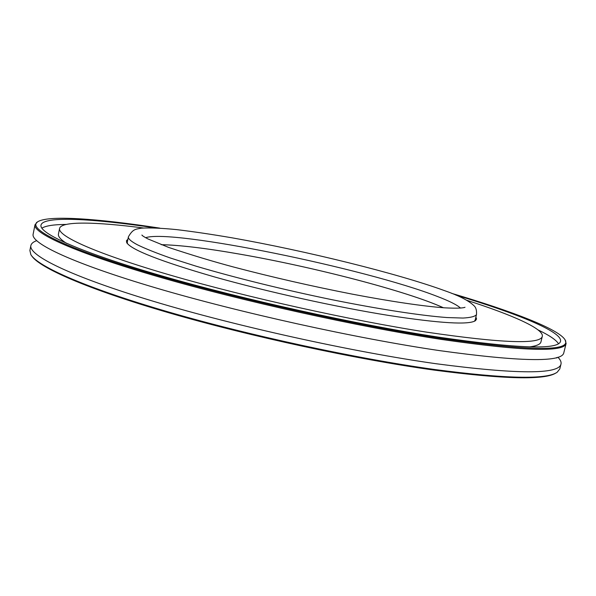 <?xml version="1.0" encoding="UTF-8"?>
<svg xmlns="http://www.w3.org/2000/svg" width="596" height="596" viewBox="0 0 596 596"><rect width="100%" height="100%" fill="white"/><g stroke="black" fill="none" stroke-linecap="round" stroke-linejoin="round"><path stroke-width="0.89" d="M557.893 357.213C560.419 359.768 561.462 362.04 561.007 364.044C558.929 374.482 517.261 374.377 436.011 363.724C352.81 351.983 236.381 326.295 153.388 301.293C70.134 276.239 28.414 255.334 30.873 245.545C31.312 243.54 33.22 241.924 36.594 240.695M475.899 317.012L476.577 319.009L475.489 320.641C468.978 325.066 440.064 323.337 388.734 315.448C336.39 307.074 267.105 291.772 214.515 276.939C160.659 261.339 131.396 249.918 126.724 242.676L126.434 240.747L127.902 239.227M128.408 236.783C127.976 238.691 130.949 241.343 137.318 244.74C145.268 248.636 156.398 253.091 170.709 258.12L196.106 266.189C234.161 277.498 283.77 289.775 331.711 299.646C379.287 309.242 420.88 315.604 447.022 317.549L462.988 318.055C470.661 317.631 475.154 316.469 476.48 314.591C476.793 310.397 475.981 307.469 474.043 305.793C469 300.809 459.36 295.825 445.123 290.848C397.584 273.43 305.465 250.789 232.246 237.856C211.759 234.355 193.268 231.613 176.774 229.631C161.807 228.141 150.058 227.65 141.535 228.149C135.374 229.266 132.93 229.006 128.408 236.783L127.268 242.296L127.469 243.719M159.87 228.134C97.968 218.59 47.173 214.798 37.332 222.04C27.647 228.916 63.712 247.645 147.652 272.655C231.255 297.598 354.568 325.237 441.509 338.506C530.313 351.118 571.527 351.625 565.164 340.025C559.346 329.283 511.77 311.09 451.693 293.366M565.112 339.914L566.118 343.452C564.397 352.474 522.945 351.156 441.755 339.482C358.591 326.809 241.901 301.017 158.543 276.82C74.932 252.57 32.832 233.163 35.015 224.737L37.429 221.965M556.008 372.94C544.982 380.241 504.32 379.287 434.03 370.086C356.438 359.343 249.724 336.33 168.534 312.691C87.18 288.993 38.889 267.552 31.603 255.721M30.873 245.545L29.882 250.506L30.85 254.619C37.578 266.345 85.63 287.801 167.349 311.641C248.905 335.429 356.52 358.665 434.64 369.505C505.758 378.825 546.599 379.749 557.156 372.262L559.786 368.954L561.007 364.044M566.118 343.452L563.779 352.862C561.901 362.532 520.353 361.765 439.133 350.56C355.946 338.319 239.383 312.572 156.189 288.01C72.734 263.387 30.813 243.295 33.115 234.243L35.015 224.737M41.839 228.179C45.773 225.75 53.878 224.506 66.171 224.431M455.813 295.05C516.486 313.258 562.505 331.771 560.553 341.232C558.81 350.031 518.088 348.66 438.365 337.127C356.997 324.656 243.175 299.475 161.784 275.888C80.155 252.235 38.867 233.304 40.99 225.102C43.255 215.7 92.782 218.546 155.429 227.91M466.698 300.257C512.173 314.867 543.977 328.85 542.308 336.353C540.483 344.57 502.093 343.192 427.138 332.225C351.484 320.514 246.737 297.285 171.588 275.508C96.232 253.687 57.618 236.098 59.57 228.447C61.261 220.952 95.993 221.846 143.36 227.977M542.308 336.353L540.945 341.918C540.416 344.279 536.661 345.933 529.673 346.879M66.528 243.354C60.606 239.525 57.909 236.426 58.445 234.064L59.57 228.447M538.054 329.908C549.139 335.205 555.949 339.787 558.474 343.661M474.379 321.259L475.168 320.059L476.48 314.591M460.529 308.095C457.147 304.928 449.347 301.025 437.129 296.368C366.004 268.602 171.983 228.7 145.61 237.7M443.35 307.745C407.217 291.183 313.742 267.023 240.225 254.224C206.298 248.271 179.992 245.098 161.3 244.695M556.627 357.578L556.798 358.002L556.649 357.57M127.201 243.391L126.724 242.676M565.164 340.025L565.678 340.845M37.332 222.04L36.512 222.561M474.759 321.08L475.489 320.641M464.142 307.596L465.014 307.26C463.606 307.968 458.168 308.572 444.422 307.819C423.719 306.299 391.05 301.531 352.34 294.156C311.589 286.184 271.94 277.118 233.394 266.971C212.921 261.488 191.368 254.984 168.735 247.452L147.853 238.892C144.038 236.865 142.057 235.576 141.9 235.033L142.548 235.718M443.424 307.745C407.068 291.131 313.697 267.015 240.195 254.209C206.328 248.271 180.007 245.09 161.233 244.665"/></g></svg>
